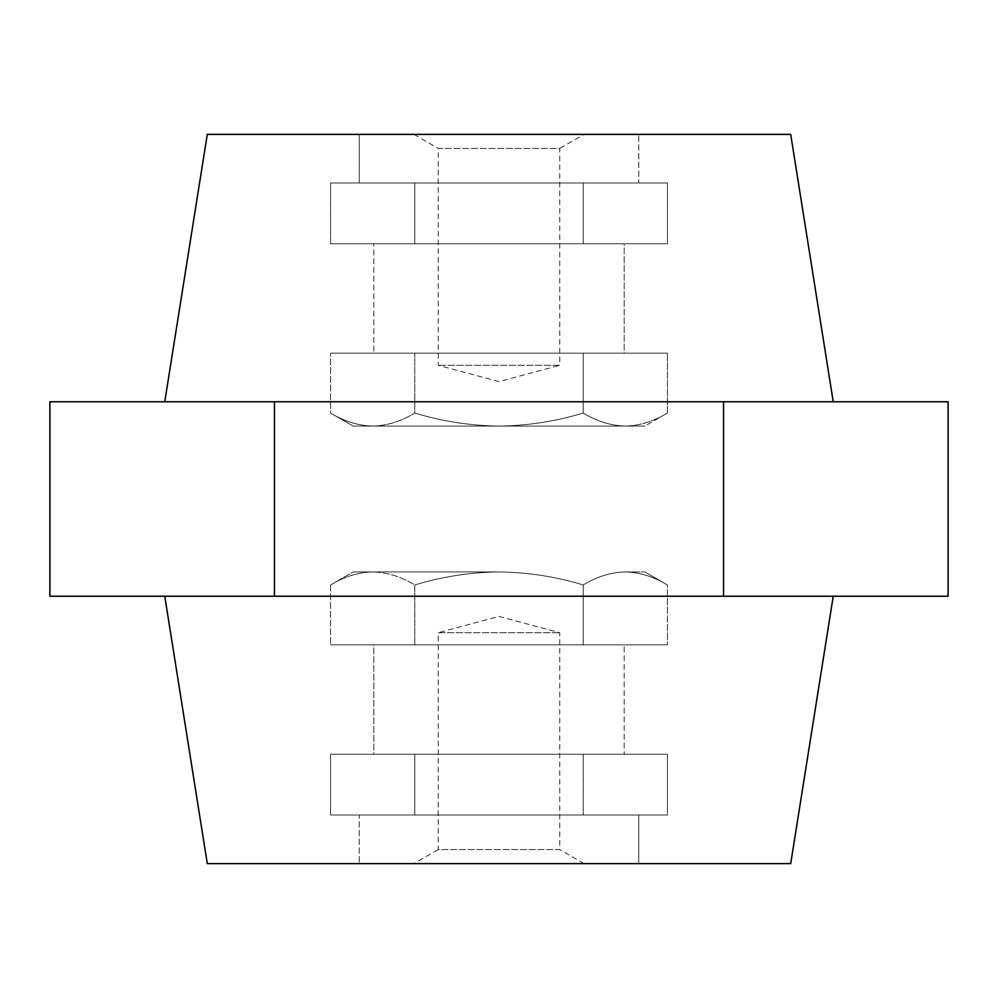 <?xml version="1.0" encoding="UTF-8"?>
<svg xmlns="http://www.w3.org/2000/svg" width="998" height="998" viewBox="0 0 998 998"><rect width="100%" height="100%" fill="white"/><g stroke="black" fill="none" stroke-linecap="round" stroke-linejoin="round"><path stroke-width="0.75" stroke-dasharray="4.99 3.74" d="M499 754.239L373.813 754.239L499 754.239M499 644.845L373.813 644.845L499 644.845M207.297 863.619L790.703 863.619M499 815.004L359.23 815.004L499 815.004M499 243.762L373.813 243.762L499 243.762M499 353.155L373.813 353.155L499 353.155M207.297 134.381L790.703 134.381M499 182.996L359.23 182.996L499 182.996M499 596.23L164.757 596.23L499 596.23M499 401.77L164.757 401.77L499 401.77M948.1 596.23L49.9 596.23M948.1 401.77L723.55 401.77L723.55 596.23M723.55 401.77L274.45 401.77L274.45 596.23M274.45 401.77L49.9 401.77M499 134.381L638.77 134.381L499 134.381M667.413 182.996L330.588 182.996L667.413 182.996L667.413 243.762L583.206 243.762L583.206 182.996L583.206 243.762L667.413 243.762L414.794 243.762L583.206 243.762L583.206 182.996L583.206 243.762L414.794 243.762L414.794 182.996L414.794 243.762L330.588 243.762L667.413 243.762L667.413 182.996M330.588 243.762L330.588 182.996L330.588 243.762L414.794 243.762L414.794 182.996L414.794 243.762L330.588 243.762M583.206 413.047L583.206 353.155L667.413 353.155L330.588 353.155L583.206 353.155L583.206 413.047C596.954 421.368 610.988 425.709 625.309 426.071C639.668 425.722 653.702 421.381 667.413 413.047L667.413 353.155L667.413 413.047C653.665 421.368 639.631 425.709 625.309 426.071C610.951 425.722 596.916 421.381 583.206 413.047C555.849 421.356 527.78 425.697 499 426.071C470.195 425.709 442.126 421.368 414.794 413.047L414.794 353.155L414.794 413.047C401.046 421.368 387.012 425.709 372.691 426.071C358.332 425.722 344.298 421.381 330.588 413.047L330.588 353.155L330.588 413.047C344.335 421.368 358.369 425.709 372.691 426.071C387.049 425.722 401.084 421.381 414.794 413.047C442.151 421.356 470.22 425.697 499 426.071C527.805 425.709 555.874 421.368 583.206 413.047C596.954 421.368 610.988 425.709 625.309 426.071L372.691 426.071L644.845 426.071L625.309 426.071L644.845 426.071L667.413 413.047C653.665 421.368 639.631 425.709 625.309 426.071C639.668 425.722 653.702 421.381 667.413 413.047L644.845 426.071L625.309 426.071C610.951 425.722 596.916 421.381 583.206 413.047L583.206 353.155L583.206 413.047C555.836 421.356 527.767 425.697 499 426.071C470.195 425.709 442.126 421.368 414.794 413.047L414.794 353.155L414.794 413.047C401.046 421.368 387.012 425.709 372.691 426.071L353.155 426.071L372.691 426.071C358.332 425.722 344.298 421.381 330.588 413.047C344.335 421.368 358.369 425.709 372.691 426.071C387.049 425.722 401.084 421.381 414.794 413.047C442.164 421.356 470.233 425.697 499 426.071C527.805 425.709 555.874 421.368 583.206 413.047M667.413 815.004L330.588 815.004L667.413 815.004L583.206 815.004L667.413 815.004L667.413 754.239L583.206 754.239L583.206 815.004L414.794 815.004L583.206 815.004L583.206 754.239L414.794 754.239L414.794 815.004L330.588 815.004L414.794 815.004L414.794 754.239L330.588 754.239L330.588 815.004L330.588 754.239L667.413 754.239L414.794 754.239L414.794 815.004L414.794 754.239L583.206 754.239L583.206 815.004L583.206 754.239L667.413 754.239L667.413 815.004M667.413 644.845L330.588 644.845L667.413 644.845L583.206 644.845L667.413 644.845L667.413 584.953C653.665 576.632 639.631 572.291 625.309 571.929C639.668 572.278 653.702 576.619 667.413 584.953L667.413 644.845M583.206 584.953C596.954 576.632 610.988 572.291 625.309 571.929C610.951 572.278 596.916 576.619 583.206 584.953L583.206 644.845L330.588 644.845L583.206 644.845L583.206 584.953C555.849 576.644 527.78 572.303 499 571.929C527.805 572.291 555.874 576.632 583.206 584.953L583.206 644.845L583.206 584.953C596.954 576.632 610.988 572.291 625.309 571.929L644.845 571.929L625.309 571.929C639.668 572.278 653.702 576.619 667.413 584.953C653.665 576.632 639.631 572.291 625.309 571.929C610.951 572.278 596.916 576.619 583.206 584.953C555.836 576.644 527.767 572.303 499 571.929C470.195 572.291 442.126 576.632 414.794 584.953C442.151 576.644 470.22 572.303 499 571.929L372.691 571.929C387.049 572.278 401.084 576.619 414.794 584.953L414.794 644.845L414.794 584.953C401.046 576.632 387.012 572.291 372.691 571.929C358.332 572.278 344.298 576.619 330.588 584.953C344.335 576.632 358.369 572.291 372.691 571.929L499 571.929C527.805 572.291 555.874 576.632 583.206 584.953M330.588 584.953L330.588 644.845L330.588 584.953C344.335 576.632 358.369 572.291 372.691 571.929L353.155 571.929L372.691 571.929L353.155 571.929L330.588 584.953C344.298 576.619 358.332 572.278 372.691 571.929C387.049 572.278 401.084 576.619 414.794 584.953C401.046 576.632 387.012 572.291 372.691 571.929L499 571.929C470.195 572.291 442.126 576.632 414.794 584.953L414.794 644.845L414.794 584.953C442.164 576.644 470.233 572.303 499 571.929L353.155 571.929L330.588 584.953M413.921 134.381L438.234 148.415L559.766 148.415L559.766 365.305L438.234 365.305L559.766 365.305L499 381.585L438.234 365.305L438.234 148.415L559.766 148.415L584.08 134.381L413.921 134.381L584.08 134.381M373.813 353.155L624.187 353.155L624.187 243.762L373.813 243.762L624.187 243.762L624.187 353.155L373.813 353.155L373.813 243.762L373.813 353.155M638.77 182.996L359.23 182.996L359.23 134.381L638.77 134.381L359.23 134.381L359.23 182.996L638.77 182.996L638.77 134.381L638.77 182.996M625.309 426.071L353.155 426.071L625.309 426.071M584.08 863.619L559.766 849.585L438.234 849.585L438.234 632.695L559.766 632.695L438.234 632.695L499 616.415L559.766 632.695L559.766 849.585L438.234 849.585L413.921 863.619L584.08 863.619L413.921 863.619M624.187 644.845L373.813 644.845L373.813 754.239L624.187 754.239L373.813 754.239L373.813 644.845L624.187 644.845L624.187 754.239L624.187 644.845M359.23 815.004L638.77 815.004L638.77 863.619L359.23 863.619L638.77 863.619L638.77 815.004L359.23 815.004L359.23 863.619L359.23 815.004M330.588 754.239L414.794 754.239L330.588 754.239M353.155 426.071L330.588 413.047L353.155 426.071M644.845 571.929L667.413 584.953L644.845 571.929"/><path stroke-width="1.5" d="M833.243 596.23L790.703 863.619L207.297 863.619L164.757 596.23M833.243 401.77L790.703 134.381L207.297 134.381L164.757 401.77M274.45 401.77L948.1 401.77L948.1 596.23L49.9 596.23L49.9 401.77L274.45 401.77L274.45 596.23M723.55 401.77L723.55 596.23"/></g></svg>
